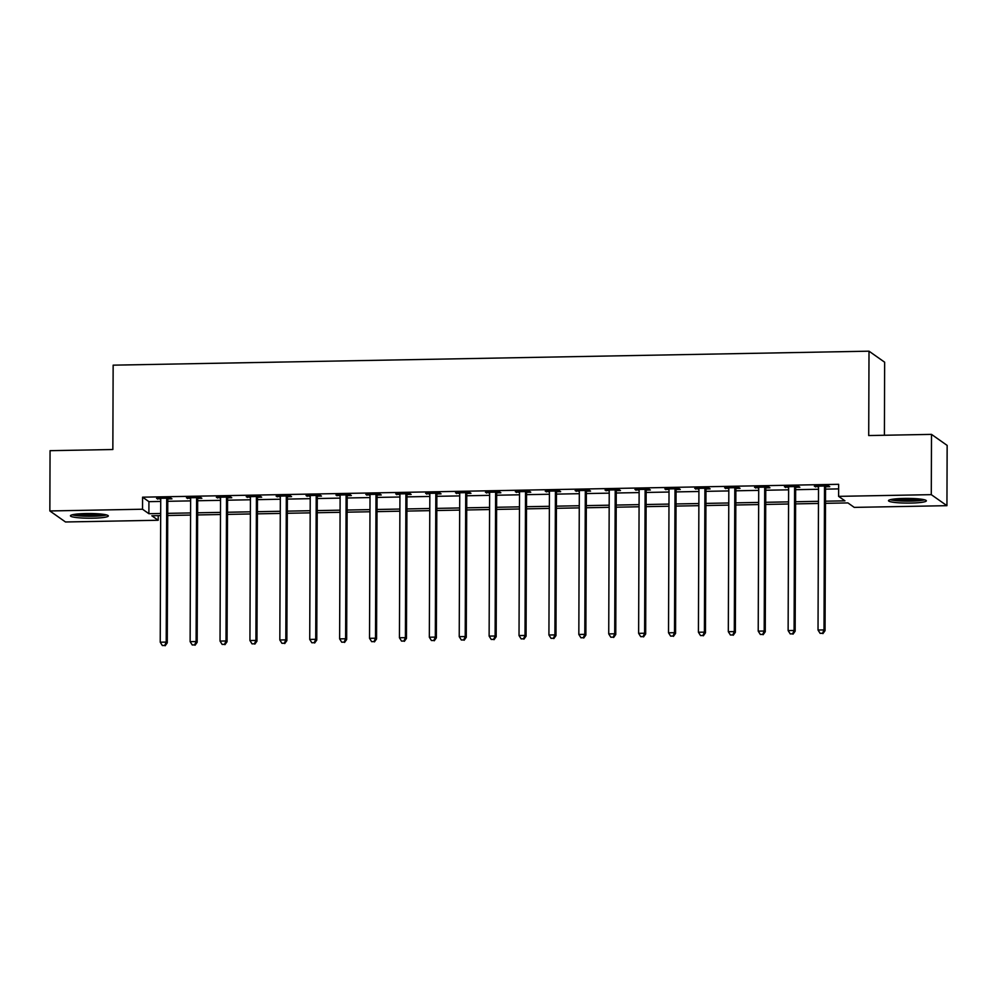<?xml version="1.0" encoding="UTF-8"?>
<svg xmlns="http://www.w3.org/2000/svg" width="997" height="997" viewBox="0 0 997 997"><rect width="100%" height="100%" fill="white"/><g stroke="black" fill="none" stroke-linecap="round" stroke-linejoin="round"><path stroke-width="1.5" d="M86.066 513.542A18.943 2.355 0.2 0 1 108.312 515.935A18.943 2.355 0.2 0 1 92.671 518.203A18.943 2.355 0.2 0 1 70.426 515.81A18.943 2.355 0.2 0 1 86.066 513.542M904.117 498.425A18.943 2.355 0.2 0 1 926.363 500.806A18.943 2.355 0.2 0 1 910.722 503.074A18.943 2.355 0.2 0 1 888.477 500.681A18.943 2.355 0.2 0 1 904.117 498.425M884.401 435.253L884.651 362.21L869.01 351.181L113.147 365.164L112.848 449.522L50.062 450.681L49.85 510.95L142.534 509.23L148.889 513.704L160.679 513.48M869.01 351.181L868.711 435.552L931.497 434.38L947.15 445.41L946.938 505.678L854.255 507.386L847.911 502.912L825.504 503.335M158.211 515.673L158.187 520.26L65.503 521.979L49.85 510.95M825.516 501.192L844.945 500.83L838.602 496.356L838.639 484.305L142.583 497.179L148.927 501.653L160.729 501.429M167.77 501.304L190.626 500.88M197.668 500.743L220.524 500.332M227.565 500.195L250.421 499.771M257.463 499.647L280.319 499.223M287.36 499.086L310.217 498.662M317.258 498.537L340.127 498.114M347.168 497.989L370.024 497.565M377.065 497.428L399.922 497.005M406.963 496.88L429.819 496.456M436.86 496.319L459.717 495.908M466.758 495.771L489.614 495.347M496.656 495.222L519.524 494.799M526.566 494.662L549.422 494.238M556.463 494.113L579.319 493.689M586.361 493.565L609.217 493.141M616.258 493.004L639.114 492.58M646.156 492.456L669.012 492.032M676.053 491.907L698.922 491.484M705.951 491.347L728.819 490.923M735.861 490.798L758.717 490.374M765.758 490.237L788.615 489.826M795.656 489.689L818.512 489.265M825.553 489.141L838.627 488.891M825.852 486.76L829.753 486.686L828.694 485.938L814.337 486.212L818.487 486.897M795.955 487.309L799.856 487.246L798.796 486.499L784.44 486.76L788.59 487.446M766.057 487.869L769.946 487.795L768.899 487.047L754.542 487.309L758.68 488.007M736.16 488.418L740.048 488.343L738.989 487.608L724.645 487.869L728.782 488.555M706.262 488.979L710.151 488.904L709.091 488.156L694.747 488.418L698.885 489.103M676.365 489.527L680.253 489.452L679.194 488.704L664.837 488.979L668.987 489.664M646.455 490.075L650.356 490.001L649.296 489.265L634.939 489.527L639.089 490.212M616.557 490.636L620.458 490.561L619.399 489.814L605.042 490.075L609.192 490.773M586.66 491.185L590.548 491.11L589.501 490.362L575.144 490.636L579.282 491.322M556.762 491.733L560.65 491.671L559.591 490.923L545.247 491.185L549.384 491.87M526.865 492.294L530.753 492.219L529.694 491.471L515.349 491.733L519.487 492.431M496.967 492.842L500.855 492.767L499.796 492.032L485.439 492.294L489.589 492.979M467.07 493.39L470.958 493.328L469.899 492.58L455.542 492.842L459.692 493.527M437.16 493.951L441.06 493.876L440.001 493.129L425.644 493.403L429.794 494.088M407.262 494.5L411.15 494.425L410.103 493.689L395.747 493.951L399.884 494.637M377.365 495.06L381.253 494.986L380.193 494.238L365.849 494.5L369.987 495.185M347.467 495.609L351.355 495.534L350.296 494.786L335.952 495.06L340.089 495.746M317.569 496.157L321.458 496.095L320.398 495.347L306.042 495.609L310.192 496.294M287.672 496.718L291.56 496.643L290.501 495.895L276.144 496.157L280.294 496.855M257.762 497.266L261.663 497.191L260.603 496.444L246.247 496.718L250.397 497.403M227.864 497.815L231.753 497.752L230.706 497.005L216.349 497.266L220.487 497.952M197.967 498.375L201.855 498.301L200.796 497.553L186.451 497.815L190.589 498.512M168.069 498.924L171.958 498.849L170.898 498.114L156.554 498.375L160.691 499.061M931.497 434.38L931.285 494.649L946.938 505.678M142.583 497.179L142.534 509.23M838.602 496.356L931.285 494.649M167.72 513.355L190.577 512.932M197.618 512.794L220.487 512.383M227.528 512.246L250.384 511.822M257.425 511.698L280.282 511.274M287.323 511.137L310.179 510.713M317.22 510.589L340.077 510.165M347.118 510.04L369.974 509.617M377.016 509.479L399.884 509.056M406.913 508.931L429.782 508.507M436.823 508.383L459.679 507.959M466.721 507.822L489.577 507.398M496.618 507.274L519.474 506.85M526.516 506.713L549.372 506.302M556.413 506.164L579.282 505.741M586.311 505.616L609.179 505.192M616.221 505.055L639.077 504.632M646.118 504.507L668.975 504.083M676.016 503.959L698.872 503.535M705.913 503.398L728.77 502.974M735.811 502.849L758.68 502.426M765.708 502.289L788.577 501.877M795.618 501.74L818.475 501.317M160.679 515.623L151.843 515.785L158.187 520.26M818.462 503.46L795.606 503.884M788.565 504.008L765.708 504.432M758.667 504.569L735.811 504.993M728.77 505.118L705.913 505.541M698.872 505.666L676.003 506.09M668.962 506.227L646.106 506.65M639.065 506.775L616.208 507.199M609.167 507.336L586.311 507.76M579.269 507.884L556.413 508.308M549.372 508.433L526.516 508.856M519.474 508.993L496.606 509.417M489.564 509.542L466.708 509.966M459.667 510.09L436.811 510.514M429.769 510.651L406.913 511.075M399.872 511.199L377.016 511.623M369.974 511.76L347.118 512.171M340.077 512.308L317.208 512.732M310.179 512.857L287.31 513.281M280.269 513.418L257.413 513.841M250.372 513.966L227.515 514.39M220.474 514.514L197.618 514.938M190.577 515.075L167.72 515.499M148.927 501.653L148.889 513.704M815.396 486.187L815.396 486.96M785.499 486.748L785.499 487.508M755.601 487.296L755.601 488.056M725.704 487.845L725.704 488.617M695.806 488.405L695.794 489.166M665.896 488.954L665.896 489.714M635.999 489.502L635.999 490.275M606.101 490.063L606.101 490.823M576.204 490.611L576.204 491.371M546.306 491.16L546.306 491.932M516.409 491.72L516.396 492.481M486.511 492.269L486.499 493.041M456.601 492.83L456.601 493.59M426.704 493.378L426.704 494.138M396.806 493.926L396.806 494.699M366.908 494.487L366.908 495.247M337.011 495.035L336.998 495.796M307.113 495.584L307.101 496.356M277.203 496.145L277.203 496.905M247.306 496.693L247.306 497.466M217.408 497.254L217.408 498.014M187.511 497.802L187.511 498.562M157.613 498.35L157.613 499.123M824.806 486.013L824.681 486.324A2.43 2.368 -54.8 0 0 824.507 487.221L824.008 629.917L818.026 630.029L818.525 487.334A2.43 2.368 -54.8 0 0 818.35 486.436L818.225 486.137M826.164 485.988L825.74 487.072A2.43 2.368 -54.8 0 0 825.553 487.969L825.055 630.665L824.008 629.917L822.513 633.307L820.12 633.357L822.513 633.307M822.936 633.606L825.055 630.665M818.026 630.029L820.12 633.357M794.896 486.573L794.783 486.872A2.43 2.368 -54.8 0 0 794.597 487.782L794.098 630.465L788.129 630.578L788.627 487.894A2.43 2.368 -54.8 0 0 788.453 486.997L788.328 486.686M796.267 486.548L795.83 487.62A2.43 2.368 -54.8 0 0 795.656 488.53L795.157 631.213L794.098 630.465L792.615 633.855L790.222 633.905L792.615 633.855M793.039 634.154L795.157 631.213M788.129 630.578L790.222 633.905M764.998 487.122L764.873 487.433A2.43 2.368 -54.8 0 0 764.699 488.331L764.201 631.026L758.219 631.138L758.717 488.443A2.43 2.368 -54.8 0 0 758.555 487.545L758.43 487.246M766.369 487.097L765.933 488.169A2.43 2.368 -54.8 0 0 765.758 489.078L765.26 631.774L764.201 631.026L762.717 634.416L760.325 634.453L762.717 634.416M763.141 634.715L765.26 631.774M758.219 631.138L760.325 634.453M735.101 487.67L734.976 487.982A2.43 2.368 -54.8 0 0 734.801 488.879L734.303 631.575L728.321 631.687L728.819 488.991A2.43 2.368 -54.8 0 0 728.657 488.094L728.533 487.795M736.471 487.645L736.035 488.729A2.43 2.368 -54.8 0 0 735.861 489.627L735.362 632.322L734.303 631.575L732.82 634.964L730.427 635.014L732.82 634.964M733.244 635.263L735.362 632.322M728.321 631.687L730.427 635.014M705.203 488.231L705.078 488.53A2.43 2.368 -54.8 0 0 704.904 489.44L704.405 632.135L698.423 632.235L698.922 489.552A2.43 2.368 -54.8 0 0 698.76 488.655L698.635 488.343M706.574 488.206L706.138 489.278A2.43 2.368 -54.8 0 0 705.963 490.188L705.465 632.871L704.405 632.135L702.922 635.525L700.53 635.563L702.922 635.525M703.346 635.812L705.465 632.871M698.423 632.235L700.53 635.563M923.085 499.472A16.401 2.031 0.2 0 1 922.836 499.559A16.401 2.031 0.2 0 1 907.046 500.843A16.401 2.031 0.2 0 1 891.767 499.372M890.209 499.696A18.831 2.33 -179.8 0 0 907.42 501.155A18.831 2.33 -179.8 0 0 924.63 499.821M896.079 498.824A15.179 1.882 -179.8 0 0 918.773 498.899M105.034 514.602A16.401 2.031 0.2 0 1 92.235 515.96A16.401 2.031 0.2 0 1 73.716 514.489M78.028 513.953A15.179 1.882 -179.8 0 0 92.023 514.602A15.179 1.882 -179.8 0 0 100.722 514.028M72.158 514.826A18.831 2.33 -179.8 0 0 92.659 516.259A18.831 2.33 -179.8 0 0 106.579 514.951M675.305 488.779L675.181 489.091A2.43 2.368 -54.8 0 0 675.006 489.988L674.508 632.684L668.526 632.796L669.024 490.1A2.43 2.368 -54.8 0 0 668.85 489.203L668.738 488.904M676.664 488.754L676.24 489.839A2.43 2.368 -54.8 0 0 676.066 490.736L675.567 633.431L674.508 632.684L673.012 636.074L670.632 636.111L673.012 636.074M673.436 636.373L675.567 633.431M668.526 632.796L670.632 636.111M645.408 489.328L645.283 489.639A2.43 2.368 -54.8 0 0 645.109 490.549L644.61 633.232L638.628 633.344L639.127 490.649A2.43 2.368 -54.8 0 0 638.952 489.764L638.828 489.452M646.766 489.303L646.343 490.387A2.43 2.368 -54.8 0 0 646.156 491.284L645.67 633.98L644.61 633.232L643.115 636.622L640.722 636.672L643.115 636.622M643.539 636.921L645.67 633.98M638.628 633.344L640.722 636.672M615.498 489.888L615.386 490.188A2.43 2.368 -54.8 0 0 615.199 491.097L614.713 633.793L608.731 633.893L609.229 491.209A2.43 2.368 -54.8 0 0 609.055 490.312L608.93 490.013M616.869 489.863L616.433 490.935A2.43 2.368 -54.8 0 0 616.258 491.845L615.76 634.528L614.713 633.793L613.217 637.183L610.825 637.22L613.217 637.183M613.641 637.482L615.76 634.528M608.731 633.893L610.825 637.22M585.6 490.437L585.476 490.748A2.43 2.368 -54.8 0 0 585.301 491.646L584.803 634.341L578.833 634.453L579.319 491.758A2.43 2.368 -54.8 0 0 579.157 490.86L579.033 490.561M586.971 490.412L586.535 491.496A2.43 2.368 -54.8 0 0 586.361 492.393L585.862 635.089L584.803 634.341L583.32 637.731L580.927 637.781L583.32 637.731M583.744 638.03L585.862 635.089M578.833 634.453L580.927 637.781M555.703 490.998L555.578 491.297A2.43 2.368 -54.8 0 0 555.404 492.206L554.905 634.89L548.923 635.002L549.422 492.319A2.43 2.368 -54.8 0 0 549.26 491.421L549.135 491.11M557.074 490.973L556.638 492.044A2.43 2.368 -54.8 0 0 556.463 492.942L555.965 635.637L554.905 634.89L553.422 638.279L551.029 638.329L553.422 638.279M553.846 638.578L555.965 635.637M548.923 635.002L551.029 638.329M525.805 491.546L525.681 491.857A2.43 2.368 -54.8 0 0 525.506 492.755L525.008 635.45L519.026 635.563L519.524 492.867A2.43 2.368 -54.8 0 0 519.362 491.97L519.238 491.671M527.176 491.521L526.74 492.593A2.43 2.368 -54.8 0 0 526.566 493.503L526.067 636.198L525.008 635.45L523.525 638.84L521.132 638.878L523.525 638.84M523.948 639.139L526.067 636.198M519.026 635.563L521.132 638.878M495.908 492.094L495.783 492.406A2.43 2.368 -54.8 0 0 495.609 493.303L495.11 635.999L489.128 636.111L489.627 493.415A2.43 2.368 -54.8 0 0 489.452 492.518L489.34 492.219M497.266 492.069L496.842 493.154A2.43 2.368 -54.8 0 0 496.668 494.051L496.17 636.747L495.11 635.999L493.615 639.389L491.234 639.438L493.615 639.389M494.038 639.688L496.17 636.747M489.128 636.111L491.234 639.438M466.01 492.655L465.886 492.954A2.43 2.368 -54.8 0 0 465.711 493.864L465.213 636.547L459.231 636.659L459.729 493.976A2.43 2.368 -54.8 0 0 459.555 493.079L459.443 492.767M467.369 492.63L466.945 493.702A2.43 2.368 -54.8 0 0 466.77 494.612L466.272 637.295L465.213 636.547L463.717 639.937L461.324 639.987L463.717 639.937M464.141 640.236L466.272 637.295M459.231 636.659L461.324 639.987M436.1 493.203L435.988 493.515A2.43 2.368 -54.8 0 0 435.814 494.412L435.315 637.108L429.333 637.22L429.832 494.524A2.43 2.368 -54.8 0 0 429.657 493.627L429.533 493.328M437.471 493.179L437.035 494.25A2.43 2.368 -54.8 0 0 436.86 495.16L436.362 637.856L435.315 637.108L433.82 640.498L431.427 640.535L433.82 640.498M434.243 640.797L436.362 637.856M429.333 637.22L431.427 640.535M406.203 493.752L406.078 494.063A2.43 2.368 -54.8 0 0 405.904 494.973L405.405 637.656L399.436 637.768L399.934 495.073A2.43 2.368 -54.8 0 0 399.76 494.176L399.635 493.876M407.574 493.727L407.137 494.811A2.43 2.368 -54.8 0 0 406.963 495.708L406.464 638.404L405.405 637.656L403.922 641.046L401.529 641.096L403.922 641.046M404.346 641.345L406.464 638.404M399.436 637.768L401.529 641.096M376.305 494.313L376.181 494.612A2.43 2.368 -54.8 0 0 376.006 495.521L375.508 638.217L369.526 638.317L370.024 495.634A2.43 2.368 -54.8 0 0 369.862 494.736L369.737 494.425M377.676 494.288L377.24 495.359A2.43 2.368 -54.8 0 0 377.065 496.269L376.567 638.952L375.508 638.217L374.025 641.607L371.632 641.644L374.025 641.607M374.448 641.894L376.567 638.952M369.526 638.317L371.632 641.644M346.408 494.861L346.283 495.173A2.43 2.368 -54.8 0 0 346.109 496.07L345.61 638.765L339.628 638.878L340.127 496.182A2.43 2.368 -54.8 0 0 339.965 495.285L339.84 494.986M347.779 494.836L347.342 495.92A2.43 2.368 -54.8 0 0 347.168 496.818L346.669 639.513L345.61 638.765L344.127 642.155L341.734 642.193L344.127 642.155M344.551 642.454L346.669 639.513M339.628 638.878L341.734 642.193M316.51 495.409L316.385 495.721A2.43 2.368 -54.8 0 0 316.211 496.631L315.713 639.314L309.731 639.426L310.229 496.73A2.43 2.368 -54.8 0 0 310.055 495.845L309.942 495.534M317.869 495.384L317.445 496.469A2.43 2.368 -54.8 0 0 317.27 497.366L316.772 640.062L315.713 639.314L314.229 642.704L311.837 642.753L314.229 642.704M314.641 643.003L316.772 640.062M309.731 639.426L311.837 642.753M286.613 495.97L286.488 496.282A2.43 2.368 -54.8 0 0 286.313 497.179L285.815 639.875L279.833 639.987L280.331 497.291A2.43 2.368 -54.8 0 0 280.157 496.394L280.045 496.095M287.971 495.945L287.547 497.017A2.43 2.368 -54.8 0 0 287.373 497.927L286.874 640.61L285.815 639.875L284.319 643.264L281.927 643.302L284.319 643.264M284.743 643.563L286.874 640.61M279.833 639.987L281.927 643.302M256.715 496.518L256.59 496.83A2.43 2.368 -54.8 0 0 256.416 497.727L255.917 640.423L249.935 640.535L250.434 497.839A2.43 2.368 -54.8 0 0 250.259 496.942L250.135 496.643M258.073 496.494L257.65 497.578A2.43 2.368 -54.8 0 0 257.463 498.475L256.964 641.171L255.917 640.423L254.422 643.813L252.029 643.863L254.422 643.813M254.846 644.112L256.964 641.171M249.935 640.535L252.029 643.863M226.805 497.079L226.68 497.378A2.43 2.368 -54.8 0 0 226.506 498.288L226.007 640.971L220.038 641.083L220.536 498.4A2.43 2.368 -54.8 0 0 220.362 497.503L220.237 497.191M228.176 497.054L227.74 498.126A2.43 2.368 -54.8 0 0 227.565 499.036L227.067 641.719L226.007 640.971L224.524 644.361L222.132 644.411L224.524 644.361M224.948 644.66L227.067 641.719M220.038 641.083L222.132 644.411M196.907 497.628L196.783 497.939A2.43 2.368 -54.8 0 0 196.608 498.836L196.11 641.532L190.128 641.644L190.626 498.949A2.43 2.368 -54.8 0 0 190.464 498.051L190.34 497.752M198.278 497.603L197.842 498.674A2.43 2.368 -54.8 0 0 197.668 499.584L197.169 642.28L196.11 641.532L194.627 644.922L192.234 644.959L194.627 644.922M195.051 645.221L197.169 642.28M190.128 641.644L192.234 644.959M167.01 498.176L166.885 498.488A2.43 2.368 -54.8 0 0 166.711 499.385L166.212 642.08L160.23 642.193L160.729 499.497A2.43 2.368 -54.8 0 0 160.567 498.6L160.442 498.301M168.381 498.151L167.945 499.235A2.43 2.368 -54.8 0 0 167.77 500.133L167.272 642.828L166.212 642.08L164.729 645.47L162.337 645.52L164.729 645.47M165.153 645.769L167.272 642.828M160.23 642.193L162.337 645.52M824.681 486.324L825.74 487.072M824.507 487.221L825.553 487.969M794.783 486.872L795.83 487.62M794.597 487.782L795.656 488.53M764.873 487.433L765.933 488.169M764.699 488.331L765.758 489.078M734.976 487.982L736.035 488.729M734.801 488.879L735.861 489.627M705.078 488.53L706.138 489.278M704.904 489.44L705.963 490.188M675.181 489.091L676.24 489.839M675.006 489.988L676.066 490.736M645.283 489.639L646.343 490.387M645.109 490.549L646.156 491.284M615.386 490.188L616.433 490.935M615.199 491.097L616.258 491.845M585.476 490.748L586.535 491.496M585.301 491.646L586.361 492.393M555.578 491.297L556.638 492.044M555.404 492.206L556.463 492.942M525.681 491.857L526.74 492.593M525.506 492.755L526.566 493.503M495.783 492.406L496.842 493.154M495.609 493.303L496.668 494.051M465.886 492.954L466.945 493.702M465.711 493.864L466.77 494.612M435.988 493.515L437.035 494.25M435.814 494.412L436.86 495.16M406.078 494.063L407.137 494.811M405.904 494.973L406.963 495.708M376.181 494.612L377.24 495.359M376.006 495.521L377.065 496.269M346.283 495.173L347.342 495.92M346.109 496.07L347.168 496.818M316.385 495.721L317.445 496.469M316.211 496.631L317.27 497.366M286.488 496.282L287.547 497.017M286.313 497.179L287.373 497.927M256.59 496.83L257.65 497.578M256.416 497.727L257.463 498.475M226.68 497.378L227.74 498.126M226.506 498.288L227.565 499.036M196.783 497.939L197.842 498.674M196.608 498.836L197.668 499.584M166.885 498.488L167.945 499.235M166.711 499.385L167.77 500.133"/></g></svg>
